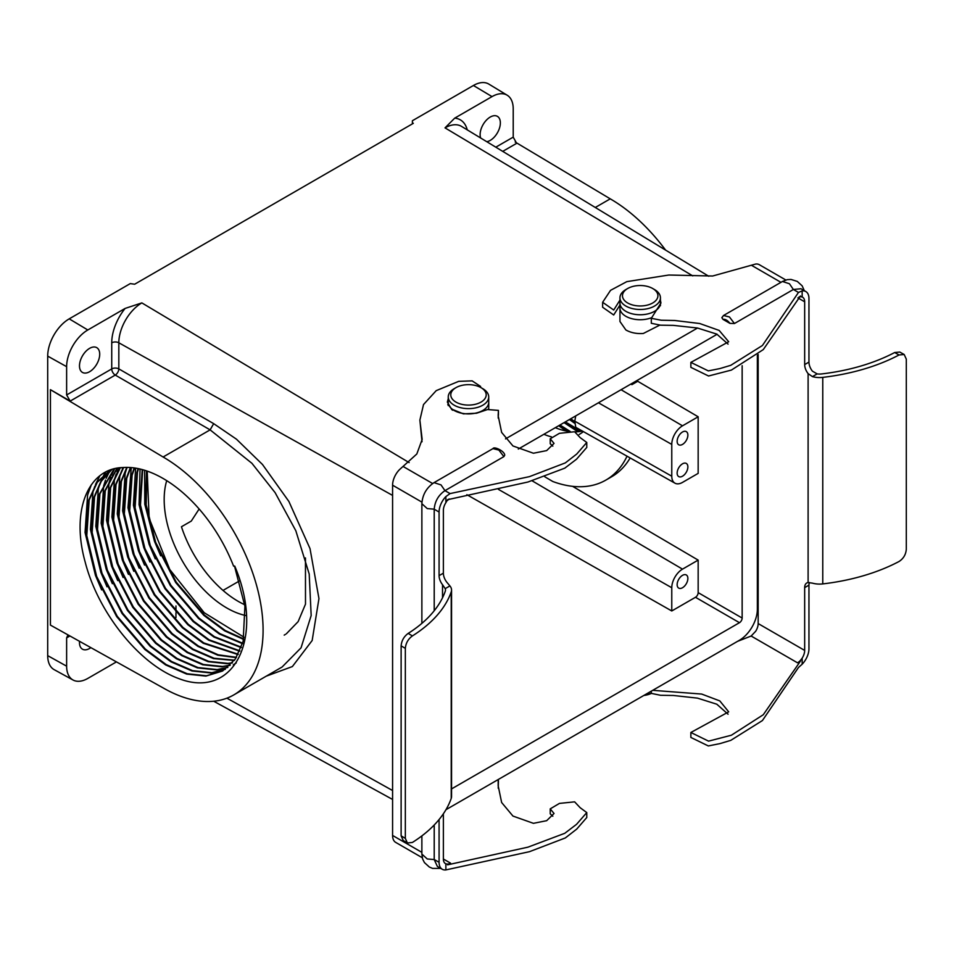 <?xml version="1.0" encoding="UTF-8"?>
<svg xmlns="http://www.w3.org/2000/svg" width="954" height="954" viewBox="0 0 954 954"><rect width="100%" height="100%" fill="white"/><g stroke="black" fill="none" stroke-linecap="round" stroke-linejoin="round"><path stroke-width="1.43" d="M645.095 694.727A20.237 11.687 0 0 0 651.308 693.164M651.308 693.415A17.709 10.22 180 0 1 643.819 695.466M809.409 582.536A10.112 5.843 -120 0 0 808.956 585.148L804.663 587.628L804.663 650.413A10.112 5.843 -60 0 1 802.159 658.141L802.159 664.211L798.474 667.49L762.425 720.544L730.752 740.376L720.02 743.595L708.321 745.945L690.863 737.442L690.863 732.481L728.689 711.839L719.817 700.916L701.691 694.059L652.715 690.326M728.069 714.224L716.812 704.207L697.481 698.125L673.369 695.478L660.562 695.287L651.308 693.379L651.308 691.149M802.159 658.141L800.466 660.371A10.112 5.843 -60 0 1 797.508 662.803L800.466 661.098L763.272 714.737L731.384 735.224L708.548 741.139L690.863 732.481M737.597 641.326L751.144 636.032L755.663 631.286A10.112 5.843 120 0 0 758.168 623.57L758.168 354.483M116.436 661.885L87.816 678.413A29.956 17.303 -60 0 1 73.017 679.999A29.956 17.303 -60 0 1 66.625 666.178L66.625 637.88L67.686 635.555L68.724 635.304M495.806 147.178L513.216 137.137L513.216 108.828A29.956 17.303 120 0 0 507.194 95.221L488.818 84.083A30.421 17.566 120 0 0 473.422 85.49L412.39 120.729L412.39 122.792L413.332 123.328L134.669 284.22L130.281 283.6L69.213 318.851L87.816 329.977L125.117 308.428L141.848 302.895L409.135 462.607M659.631 325.195L643.306 333.483C636.592 333.924 630.785 332.755 625.884 329.977L619.957 321.51L619.957 308.536M708.739 276.255L461.497 126.381A32.567 18.806 120 0 0 445.017 127.872L454.712 118.141A37.623 21.715 -60 0 1 467.257 129.863M507.194 95.221A29.956 17.303 120 0 0 492.025 96.604L454.712 118.141M443.371 573.175A10.112 5.843 -120 0 0 446.818 582.214L449.906 585.923A16.194 9.349 180 0 1 451.552 590.025A16.194 9.349 180 0 1 451.23 591.885A159.867 92.299 180 0 1 412.402 635.924C408.181 638.977 405.82 643.127 405.331 648.374L401.121 645.846C401.61 640.623 403.959 636.473 408.193 633.396A153.797 88.794 0 0 0 445.291 591.182A10.112 5.843 0 0 0 445.482 590.025A10.112 5.843 0 0 0 445.196 588.642L442.525 584.695A10.112 5.843 60 0 1 439.078 575.644L443.371 573.175L443.371 510.39A10.112 5.843 -60 0 1 445.876 502.663L447.581 499.693L527.932 482.02L564.78 468.164L576.562 459.172L586.77 447.438L586.77 442.477L580.163 437.624L574.63 431.745L559.438 433.319L550.219 438.78L554.035 443.395L546.666 450.598L533.429 453.233L512.942 445.959L501.637 432.412L498.167 415.682L498.429 410.399L487.542 409.54L476.523 413.237L463.405 413.869L452.661 409.504A20.249 11.698 0 0 0 454.164 410.482A20.249 11.698 0 0 0 476.237 413.01A20.249 11.698 0 0 0 488.746 402.206A20.249 11.698 0 0 0 488.722 401.717M550.219 438.78L550.219 443.729L552.819 446.15M498.238 418.15L498.191 414.37M447.82 404.603L448.237 403.721M480.411 387.312L480.589 386.43L472.135 380.873L458.659 381.361L436.216 390.639L423.516 404.544L419.879 420.106L422.026 441.785M488.388 409.338A20.249 11.698 0 0 0 488.746 407.167L488.746 402.206A20.237 11.687 180 0 1 476.237 412.999A20.237 11.687 180 0 1 454.176 410.47A20.237 11.687 180 0 1 448.249 402.206A20.249 11.698 0 0 0 452.411 409.326L451.814 409.671L447.354 402.087L448.249 398.724M452.661 410.268L452.661 409.504M586.77 442.477L576.741 454.032L565.328 462.893L529.458 476.63L450.061 493.588L445.876 496.581A15.181 8.765 120 0 0 439.078 512.036L434.213 509.221C434.869 501.303 438.446 495.138 444.958 490.642L503.879 456.62L498.859 450.073L492.944 448.618C494.053 446.067 504.773 451.182 504.726 455.201L503.879 456.62M448.249 401.717A20.249 11.698 0 0 0 448.237 402.206L448.249 396.947A20.237 11.687 180 0 1 454.176 388.683L455.964 387.646A17.709 10.22 0 0 0 455.964 402.099A17.709 10.22 0 0 0 481.007 402.099A17.709 10.22 0 0 0 481.007 387.646L482.796 388.683A20.237 11.687 180 0 1 488.722 396.947A20.237 11.687 180 0 1 476.237 407.74A20.237 11.687 180 0 1 454.176 405.2A20.237 11.687 180 0 1 448.249 396.947M419.879 420.106L422.157 439.424L416.815 453.985L399.38 469.738A15.181 8.765 -60 0 0 392.583 485.192L392.583 835.454A15.181 8.765 120 0 0 395.719 842.406L422.276 857.741M450.061 493.588L444.958 490.642L441.022 484.906L434.034 482.629C426.545 487.673 422.491 494.697 421.871 503.7L427.249 508.589L434.213 509.174L434.213 610.739M434.213 824.995L434.213 859.554L437.361 866.447L442.227 869.249A15.181 8.765 -60 0 1 439.078 862.309L434.213 859.494M439.078 819.534L439.078 862.309M439.078 512.036L439.078 575.644M443.371 859.005A10.112 5.843 120 0 0 445.47 863.632A10.112 5.843 120 0 0 445.876 863.835L447.581 864.097A10.112 5.843 120 0 0 450.526 863.131L443.371 859.005L443.371 813.798M445.876 863.835L445.876 869.917A15.181 8.765 -60 0 1 442.227 869.249M447.581 500.433A10.112 5.843 -60 0 1 449.167 498.93M445.876 502.663L445.876 496.581M697.517 328.033L505.513 438.888M445.971 809.696L739.469 640.241A25.293 14.608 120 0 0 757.357 609.26L757.357 355.186M717.122 334.27L518.284 449.06M451.552 788.91L739.469 622.688A3.792 2.194 120 0 0 742.152 618.037L742.152 365.68M544.77 476.773L552.807 481.508A141.395 81.639 -120 0 0 605.826 480.112L611.645 476.761A141.395 81.639 -120 0 0 630.153 457.944M572.555 486.325L698.161 560.105L698.161 592.637A3.792 2.194 -60 0 1 695.478 597.287L671.771 610.965L466.852 494.697M698.161 416.779L682.504 425.818A15.181 8.765 120 0 0 671.771 444.409L671.771 476.213A15.181 8.765 120 0 0 674.967 483.177A15.181 8.765 120 0 0 682.504 482.402L698.161 473.375L698.161 416.779L637.737 381.29A141.395 81.639 -120 0 0 637.522 380.229M582.357 431.029A88.531 51.111 60 0 1 575.214 431.864M569.299 431.53A88.531 51.111 60 0 1 555.323 427.678M575.715 415.908L574.785 421.179L575.751 427.309L674.967 483.177M543.875 434.285A88.531 51.111 -120 0 0 551.46 436.872M579.15 434.475A88.531 51.111 -120 0 0 579.4 434.332A88.531 51.111 -120 0 0 583.359 431.59M559.998 424.983L570.242 431.482M569.133 431.506L559.438 425.305M565.364 421.883L581.117 431.28M580.199 431.435L564.804 422.217M570.731 418.782L574.725 421.489M574.606 422.121L570.17 419.116M665.594 250.103A141.395 81.639 -120 0 0 610.25 198.849L515.22 142.063M637.737 381.29L631.93 384.641L630.904 384.045M631.93 384.641A141.395 81.639 -120 0 0 631.715 383.58M605.826 480.112A141.395 81.639 -120 0 0 627.028 456.191M175.953 605.945L175.953 611.884M175.953 613.112L175.953 617.596M223.021 590.419L239.609 580.843M698.161 560.105L682.504 569.144A15.181 8.765 120 0 0 671.771 587.736L671.771 610.965M199.136 508.995L191.289 521.075L181.451 526.751A88.531 51.111 -120 0 0 238.226 601.366A88.531 51.111 -120 0 0 244.725 604.717M245.619 615.497A88.531 51.111 60 0 1 226.778 607.972A88.531 51.111 60 0 1 166.712 480.649M147.214 471.109L149.122 518.213L169.788 569.55L204.216 612.718L244.081 637.272M284.197 635.125L285.437 634.386M286.355 633.79L298.137 621.626L305.495 604.144L305.459 557.923M682.504 575.345A7.584 4.376 120 0 0 677.555 582.023A7.584 4.376 120 0 0 678.711 588.105A7.584 4.376 120 0 0 682.504 587.736A7.584 4.376 120 0 0 687.464 581.046A7.584 4.376 120 0 0 686.308 574.964A7.584 4.376 120 0 0 682.504 575.345M682.504 432.007A7.584 4.376 120 0 0 677.555 438.697A7.584 4.376 120 0 0 678.711 444.779A7.584 4.376 120 0 0 682.504 444.409A7.584 4.376 120 0 0 687.464 437.719A7.584 4.376 120 0 0 686.308 431.637A7.584 4.376 120 0 0 682.504 432.007M682.504 463.823A7.584 4.376 120 0 0 677.555 470.501A7.584 4.376 120 0 0 678.711 476.583A7.584 4.376 120 0 0 682.504 476.213A7.584 4.376 120 0 0 687.464 469.523A7.584 4.376 120 0 0 686.308 463.441A7.584 4.376 120 0 0 682.504 463.823M90.857 647.647A14.31 8.264 -60 0 1 89.604 648.458A14.31 8.264 -60 0 1 82.354 649.114A14.31 8.264 -60 0 1 79.54 641.338M73.017 679.999L54.187 669.66A30.421 17.566 -60 0 1 47.7 655.636L47.7 356.116A30.421 17.566 -60 0 1 69.213 318.851M89.604 371.714A14.31 8.264 -60 0 1 82.354 372.37A14.31 8.264 -60 0 1 80.279 360.886A14.31 8.264 -60 0 1 89.604 348.353A14.31 8.264 -60 0 1 96.664 347.602A14.31 8.264 -60 0 1 98.966 359.026A14.31 8.264 -60 0 1 89.604 371.714M50.431 389.673L50.431 625.109L163.11 687.894A141.395 81.639 -120 0 0 233.802 694.906A141.395 81.639 -120 0 0 255.481 581.594A141.395 81.639 -120 0 0 163.11 457.002L50.431 389.673L70.202 401.085L66.625 394.968L66.625 366.67A29.956 17.303 -60 0 1 87.816 329.977M233.802 694.906L282.098 667.013L301.047 647.838L311.171 615.521L309.203 574.022L295.823 530.746L275.122 492.646L251.916 463.298L210.118 429.86L163.11 457.002M234.732 566.056L233.587 566.151A115.088 66.446 -120 0 0 163.11 478.479A115.088 66.446 -120 0 0 123.018 467.532C87.828 468.247 70.882 510.95 85.121 561.834C97.952 612.42 139.391 664.199 178.446 678.461C233.73 700.2 265.415 638.238 234.732 566.056M110.127 470.143L96.879 482.402L88.615 500.361L86.206 535.945L96.08 576.753L116.674 616.606L144.817 649.447L165.662 664.938L186.674 674.084L205.909 676.1L222.532 671.032L235.328 659.035L243.151 641.326L244.916 606.303L234.493 566.068M222.819 670.865L206.469 675.778L187.246 673.751L166.234 664.616L145.39 649.125L117.247 616.272L96.652 576.419L86.778 535.623L89.187 500.039L97.296 482.283L109.65 471.169M111.63 469.583L100.874 481.353L93.981 497.272L91.572 532.845L101.446 573.652L122.04 613.505L150.183 646.359L171.028 661.849L192.04 670.984L211.275 673.011L225.156 669.374M225.43 669.183L211.836 672.677L192.613 670.65L171.601 661.516L150.756 646.025L122.613 613.172L102.018 573.33L92.144 532.523L94.553 496.939L101.315 481.221L111.868 469.511M114.098 468.867L99.347 494.172L96.938 529.756L106.812 570.564L127.407 610.405L155.55 643.258L176.395 658.749L197.406 667.883L216.641 669.911L227.648 667.49M233.265 664.831L236.27 662.899M227.899 667.275L217.202 669.577L197.979 667.561L176.967 658.415L156.122 642.924L127.979 610.071L107.385 570.23L97.511 529.422L99.92 493.838L114.385 468.796M116.948 468.235L104.713 491.071L102.305 526.656L112.178 567.463L132.773 607.304L160.916 640.158L181.761 655.648L202.773 664.783L221.996 666.81L229.997 665.379M230.248 665.141L222.568 666.476L203.345 664.461L182.333 655.315L161.488 639.824L133.345 606.982L112.751 567.129L102.877 526.322L105.286 490.75L117.259 468.175M120.025 467.77L110.08 487.971L107.671 523.555L117.545 564.363L138.139 604.204L166.282 637.057L187.127 652.548L208.139 661.694L227.362 663.71L232.227 663.03M232.454 662.768L227.934 663.388L208.711 661.361L187.7 652.226L166.855 636.735L138.712 603.882L118.117 564.029L108.243 523.233L110.652 487.649L120.359 467.734M123.293 467.508L115.446 484.882L113.037 520.455L122.911 561.262L143.505 601.115L171.648 633.969L192.493 649.447L213.505 658.594L234.314 660.454M234.529 660.168L214.078 658.26L193.066 649.125L172.221 633.635L144.078 600.781L123.483 560.94L113.609 520.133L116.018 484.549L123.65 467.484M126.775 467.388L120.812 481.782L118.403 517.366L128.277 558.162L148.872 598.015L177.015 630.868L197.86 646.359L217.81 655.195L236.258 657.64M236.461 657.318L218.18 654.802L198.432 646.025L177.587 630.534L149.444 597.681L128.85 557.84L118.976 517.032L121.385 481.448L127.156 467.388M130.4 467.52L126.178 478.681L123.77 514.266L133.643 555.073L154.238 594.914L182.381 627.768L203.226 643.258L238.059 654.563M238.238 654.217L203.798 642.924L182.953 627.434L154.81 594.592L134.204 554.739L124.342 513.932L126.751 478.348L130.793 467.543M134.18 467.913L131.545 475.581L129.136 511.165L139.01 551.972L159.604 591.814L187.747 624.667L208.592 640.158L239.704 651.212M239.871 650.843L209.164 639.836L188.32 624.345L160.177 591.492L139.57 551.639L129.708 510.831L132.117 475.259L134.586 467.973M138.115 468.593L136.911 472.48L134.502 508.065L144.376 548.872L164.97 588.725L193.113 621.567L213.958 637.057L241.195 647.587M241.338 647.182L214.531 636.735L193.686 621.245L165.543 588.391L144.936 548.538L135.074 507.743L137.483 472.158L138.545 468.676M142.229 469.571L139.88 505.083L149.73 545.771L170.337 585.625L198.48 618.478L219.325 633.969L242.495 643.664M242.626 643.223L219.897 633.635L199.052 618.144L170.909 585.291L150.303 545.449L140.476 505.06L142.671 469.69M146.534 470.882L145.545 504.809L155.097 542.683L175.703 582.524L203.846 615.378L224.691 630.868L243.616 639.407M243.723 638.93L225.263 630.534L204.418 615.044L176.275 582.19L155.669 542.349L146.153 504.785L146.999 471.037M101.625 589.894L95.448 575.357L85.061 532.487L87.577 495.102L91.334 484.763M106.991 586.793L100.814 572.269L90.427 529.387L92.943 492.002L94.78 486.29M95.472 484.513L99.812 475.855M112.357 583.693L106.18 569.168L95.794 526.286L98.31 488.901L100.146 483.189M100.838 481.412L104.093 474.591M104.284 474.257L105.548 472.158M117.724 580.592L111.546 566.068L101.16 523.186L103.676 485.801L105.512 480.089M106.192 478.324L109.46 471.491M123.09 577.492L116.913 562.967L106.526 520.097L109.042 482.7L110.879 476.988M111.558 475.223L114.647 468.724M128.444 574.403L122.279 559.867L111.892 516.996L114.408 479.612L116.245 473.899M116.925 472.123L118.809 467.925M133.81 571.303L127.645 556.778L117.259 513.896L119.775 476.511L121.611 470.799M122.291 469.022L122.923 467.532M139.177 568.202L133.011 553.678L122.613 510.795L125.141 473.411L126.977 467.698M144.543 565.102L138.378 550.577L127.979 507.695L131.306 467.591M149.909 562.013L143.744 547.477L133.405 505.203L135.623 468.128M155.275 558.913L149.11 544.388L139.057 504.642L140.047 469.022M160.642 555.812L154.476 541.288L144.769 504.201L144.626 470.262M595.284 207.483L610.25 198.849M412.39 122.792L412.39 123.877M486.778 141.705A14.31 8.264 120 0 0 490.237 140.405A14.31 8.264 120 0 0 499.61 127.729A14.31 8.264 120 0 0 497.296 116.293A14.31 8.264 120 0 0 490.237 117.056A14.31 8.264 120 0 0 480.649 137.984M513.216 137.137L516.663 143.327L502.722 151.376M575.56 417.005L574.797 416.445M574.475 423.147L569.431 419.533M577.874 431.721L564.064 422.634M566.282 431.041L558.698 425.734M66.625 394.968L111.737 368.924A5.056 2.922 -120 0 0 115.255 375.077L210.118 429.86L213.672 423.648L236.449 439.174L262.481 464.479L288.895 501.47L310.014 548.598L318.958 598.587L312.161 640.516L292.377 666.56L266.309 676.136M482.796 388.683L481.007 387.646A17.709 10.22 0 0 0 455.964 387.646M450.526 863.131L447.581 864.837L527.932 847.164L564.78 833.295L576.562 824.316L586.77 812.581L580.163 807.716L574.63 801.837L559.438 803.411L550.219 808.873L554.035 813.488L546.666 820.69L533.429 823.326L512.942 816.064L501.637 802.505L498.167 785.774L498.203 779.537M445.876 869.917L529.458 851.683L565.328 837.946L576.741 829.086L586.77 817.53L586.77 812.581M550.219 808.873L550.219 813.822L552.819 816.242M498.238 788.242L498.429 780.503M447.581 864.837L447.581 864.097M804.663 587.628A10.112 5.843 60 0 1 806.762 583.001A10.112 5.843 60 0 1 808.11 582.56L812.438 583.144A16.194 9.349 0 0 0 822.765 583.908A159.867 92.299 0 0 0 899.062 561.489C903.51 558.567 905.93 554.453 906.3 549.146L906.3 359.133L904.177 354.494L899.062 354.96L894.673 352.527A153.797 88.794 180 0 1 821.561 373.944A10.112 5.843 180 0 1 817.149 373.896L812.438 376.615L808.11 373.622A10.112 5.843 60 0 1 804.663 364.583L804.663 301.798A10.112 5.843 120 0 0 802.576 297.171A10.112 5.843 120 0 0 802.159 296.968L800.466 296.694L800.466 295.967L763.272 349.605L731.384 370.08L708.548 375.995L690.863 367.35L690.863 362.389L728.689 341.747L719.173 330.43L699.747 323.525L674.681 320.484L661.229 320.222L651.308 318.326L660.955 303.026L660.43 300.236M728.069 344.12L716.812 334.115L697.481 328.021L673.369 325.374L660.562 325.183L651.308 323.287L651.308 318.326M651.332 317.801A20.249 11.698 180 0 1 625.872 316.299A20.249 11.698 180 0 1 619.933 308.035L619.933 303.074A20.249 11.698 180 0 1 619.957 302.585M619.933 305.089L613.696 314.987L602.63 307.248L602.63 302.287L610.548 290.338L626.814 281.645L668.802 275.026L712.626 276.016L755.663 264.043A15.181 8.765 120 0 1 759.312 264.699L785.822 279.999M660.43 302.585A20.249 11.698 180 0 1 660.442 303.074A20.249 11.698 180 0 1 647.945 313.878A20.249 11.698 180 0 1 625.872 311.35A20.249 11.698 180 0 1 619.933 303.074M690.863 362.389L708.321 370.891L720.02 368.542L730.752 365.322L762.425 345.491L798.474 292.437L802.159 290.887A15.181 8.765 -60 0 1 805.82 291.542L800.955 288.74L793.37 289.491L734.449 323.513L729.428 316.955L723.514 315.5L721.868 317.646L722.941 319.34C725.267 319.018 727.592 320.365 729.917 323.37L734.449 323.513M729.917 323.37L722.941 319.34M722.703 316.728L721.856 317.742M619.957 300.093L613.732 310.026L602.63 302.287M660.43 297.815L660.43 303.074A20.237 11.687 180 0 1 647.933 313.866A20.237 11.687 180 0 1 625.884 311.338A20.237 11.687 180 0 1 619.957 303.074L619.957 297.815A20.237 11.687 180 0 1 625.884 289.551L627.672 288.513A17.709 10.22 0 0 0 627.672 302.978A17.709 10.22 0 0 0 652.715 302.978A17.709 10.22 0 0 0 652.715 288.513L654.504 289.551A20.237 11.687 180 0 1 660.43 297.815A20.237 11.687 180 0 1 647.933 308.607A20.237 11.687 180 0 1 625.884 306.067A20.237 11.687 180 0 1 619.957 297.815M800.466 296.694A10.112 5.843 120 0 0 798.987 296.992M808.956 585.148L808.956 648.756A15.181 8.765 120 0 1 802.159 664.211M805.82 291.542A15.181 8.765 -60 0 1 808.956 298.495L808.956 362.103A10.112 5.843 -120 0 0 812.403 371.154L817.149 373.896M800.466 661.098L800.466 660.371M802.159 296.968L802.159 290.887M654.504 289.551L652.715 288.513A17.709 10.22 0 0 0 627.672 288.513M812.438 376.615A16.194 9.349 0 0 0 822.765 377.379A159.867 92.299 0 0 0 899.062 354.96M894.673 352.527L899.801 352.062L904.177 354.494M401.121 645.846L401.121 835.847L405.331 838.375L407.394 842.99L412.402 842.454A159.867 92.299 180 0 0 451.23 798.403A16.194 9.349 180 0 0 451.552 796.554L451.552 590.025M407.394 842.99L403.196 840.462L401.121 835.847M405.331 648.374L405.331 838.375M797.508 662.803L751.144 636.032M445.017 127.872L692.759 275.897M226.909 698.173L392.583 790.532M141.848 302.895A32.567 18.806 120 0 0 118.833 342.784L392.583 495.412M70.202 401.085L115.255 375.077A5.056 2.814 120 0 0 118.833 368.888A5.056 2.922 180 0 0 111.737 368.924L111.737 342.82A5.056 2.922 180 0 1 118.833 342.784L118.833 368.888L213.672 423.648M473.422 85.49L492.025 96.604M432.627 483.523L403.47 466.685M421.942 502.138L392.583 485.192M442.525 584.695L442.525 597.764M421.871 852.363L392.583 835.454M698.161 592.637L742.152 618.037M621.066 389.721L682.504 425.818M574.785 421.179L671.771 476.213M598.432 402.791L671.771 444.409M532.129 480.816L682.504 569.144M695.478 597.287L739.469 622.688M498.477 489.414L671.771 587.736M69.928 635.972L66.625 637.88M47.7 655.636L66.625 666.178M47.7 356.116L66.625 366.67M111.737 342.82A37.623 21.715 -60 0 1 125.117 308.428M434.213 859.554L427.249 858.958L421.871 854.08L422.646 859.041L424.423 862.571L429.288 866.995L432.556 868.402L440.76 868.402M780.968 282.336L751.883 265.534M798.474 292.437L793.37 289.491L789.435 283.743L782.447 281.478L787.205 279.653L791.009 279.439L797.294 281.418L802.159 285.842L804.305 290.672M804.663 301.798L797.89 297.887M804.663 650.413L758.168 623.57M808.11 373.622L808.11 582.56M804.663 364.583L808.956 362.103M822.765 377.379L822.765 583.908M451.23 591.885L451.23 798.403M449.906 585.923L445.196 588.642M408.193 633.396L412.402 635.924M392.583 799.452L213.732 701.238M488.722 407.656L488.722 409.266M488.722 396.947L488.722 402.206M448.237 405.569L448.237 402.206M498.429 415.36L498.429 410.399M480.589 386.43L480.589 387.407M434.034 482.629L492.956 448.618M421.871 503.7L421.871 623.367M421.871 835.907L421.871 854.08M660.442 305.709L660.442 303.074M723.526 315.5L782.447 281.478"/></g></svg>
